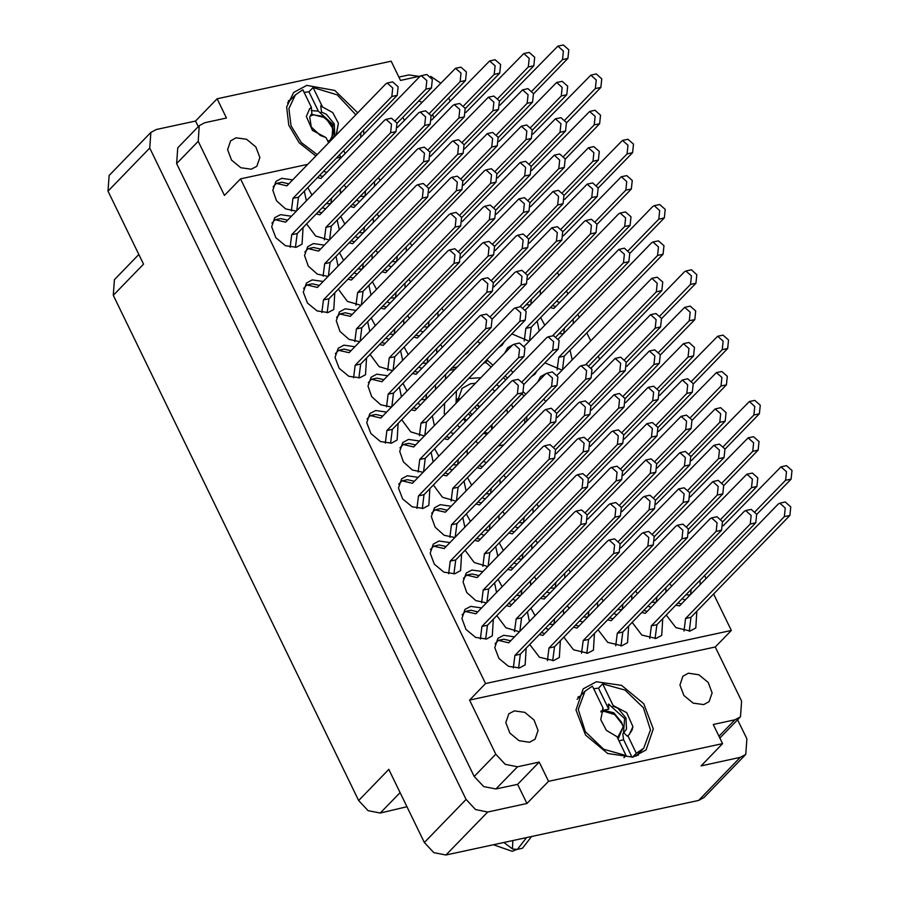 <?xml version="1.0" encoding="UTF-8"?>
<svg xmlns="http://www.w3.org/2000/svg" width="900" height="900" viewBox="0 0 900 900"><rect width="100%" height="100%" fill="white"/><g stroke="black" fill="none" stroke-linecap="round" stroke-linejoin="round"><path stroke-width="1.35" d="M596.363 681.75L583.166 688.871L575.966 709.954L585.551 735.131L607.748 753.491L632.936 757.08L646.133 749.947L653.321 728.876L643.748 703.688L621.551 685.327L596.363 681.75M580.05 696.285L577.913 697.095M357.694 112.804L334.845 90.405L306.787 85.388L293.591 92.509L286.695 106.976L288.743 125.179L299.272 142.898L315.821 155.981M290.475 99.934L288.338 100.744M529.56 742.23L519.064 740.745L509.816 733.095L505.822 722.599L508.826 713.812L514.316 710.842L524.812 712.339L534.06 719.989L538.054 730.485L535.05 739.271L529.56 742.23M236.081 137.846L230.58 140.816L227.588 149.591L231.581 160.088L240.829 167.737L251.325 169.234L256.815 166.264L259.819 157.477L255.825 146.981L246.578 139.331L236.081 137.846M402.851 117.36L404.303 120.386M703.643 704.621L693.146 703.125L683.887 695.475L679.905 684.99L682.898 676.204L688.399 673.234L698.895 674.73L708.143 682.38L712.136 692.876L709.133 701.651L703.643 704.621M400.106 792.641L380.295 813.06L406.957 806.738M514.564 636.851L503.618 635.288L497.902 638.381L494.786 647.516L498.938 658.429L508.556 666.383L519.469 667.935L525.184 664.841L526.196 648.146M481.646 607.905L470.7 606.33L464.985 609.424L461.869 618.559L466.02 629.471L475.639 637.425L486.551 638.977L492.266 635.895L493.279 619.189M482.861 571.567L471.915 570.004L466.2 573.097L463.072 581.895L466.796 592.515L475.853 600.604L486.54 602.854M451.159 506.284L440.213 504.72L434.498 507.803L431.37 516.611L435.094 527.231L444.15 535.32L454.838 537.57M419.456 441L408.51 439.436L402.795 442.519L399.668 451.327L403.391 461.947L412.447 470.036L423.135 472.286M529.717 644.512L539.426 657.169L553.601 660.555L559.316 657.472L560.329 640.766M498.026 579.229L502.144 586.778M516.375 595.384L520.673 595.474M466.324 513.945L470.441 521.483M484.673 530.1L488.97 530.19M434.621 448.661L438.739 456.199M452.981 464.816L457.267 464.906M563.85 637.144L573.559 649.789L587.734 653.186L593.449 650.092L594.461 633.398M534.42 576.788L536.276 579.398M550.507 588.004L554.805 588.105M502.718 511.504L504.574 514.114M518.816 522.72L523.102 522.821M597.994 629.764L607.691 642.42L621.866 645.806L627.581 642.724L628.594 626.018M568.553 569.408L570.409 572.017M536.85 504.124L538.706 506.734M632.126 622.395L641.824 635.04L655.999 638.438L661.714 635.344L662.738 618.649M666.259 615.015L675.956 627.66L690.131 631.058L695.846 627.975L696.87 611.269M449.944 542.61L438.998 541.046L433.282 544.14L430.166 553.275L434.317 564.188L443.936 572.141L454.849 573.694L460.564 570.6L461.576 553.905M418.241 477.326L407.295 475.762L401.58 478.856L398.464 487.991L402.615 498.892L412.234 506.858L423.146 508.41L428.861 505.316L429.885 488.621M496.8 615.566L505.879 627.773L519.457 631.811M465.109 550.271L474.176 562.489L487.755 566.528M433.406 484.988L442.474 497.205L456.053 501.233M530.933 608.186L535.061 615.724M549.293 624.341L553.59 624.431M499.241 542.903L503.359 550.44M517.59 559.058L521.887 559.148M467.539 477.619L471.656 485.156M485.899 493.774L490.185 493.864M567.337 605.745L569.194 608.355M583.425 616.961L587.722 617.062M535.635 540.45L537.491 543.071M503.933 475.166L505.789 477.776M601.47 598.365L603.326 600.975M617.558 609.592L621.855 609.683M635.602 590.985L637.459 593.606M651.69 602.212L655.988 602.314M540.664 317.543L544.781 325.08M559.024 333.697L563.321 333.787M545.771 373.725L540.551 376.695L537.75 381.949M543.623 399.184L545.918 401.344M511.92 333.9L529.189 341.168M477.787 341.28L480.082 343.429M440.539 344.599L442.384 347.209M408.836 279.315L410.681 281.925M377.134 214.031L378.99 216.641M404.134 347.04L408.251 354.589M422.494 363.195L426.791 363.296M372.431 281.756L376.549 289.305M390.791 297.911L395.089 298.001M340.729 216.472L344.846 224.01M359.089 232.627L363.386 232.718M401.704 419.704L410.771 431.921L424.35 435.949M370.001 354.42L379.08 366.637L392.659 370.665M338.299 289.136L347.377 301.343L360.956 305.381M306.596 223.852L315.675 236.059L329.254 240.097M386.539 412.043L375.593 410.479L369.877 413.561L366.761 422.696L370.912 433.609L380.531 441.574L391.444 443.126L397.159 440.032L398.183 423.338M354.836 346.759L343.901 345.195L338.175 348.277L335.059 357.412L339.21 368.325L348.829 376.279L359.741 377.831L365.468 374.749L366.48 358.054M323.134 281.475L312.199 279.911L306.484 282.994L303.356 292.129L307.507 303.041L317.126 310.995L328.05 312.548L333.765 309.465L334.777 292.759M544.837 362.858L562.106 370.125M526.106 304.74L530.404 304.841M512.854 344.767L507.634 347.738L504.832 352.991M510.705 370.238L513 372.386M441.754 308.272L443.599 310.882M410.051 242.977L411.907 245.599M378.349 177.694L380.205 180.304M407.621 315.641L409.466 318.251M423.709 326.869L428.006 326.959M375.919 250.357L377.764 252.968M392.006 261.585L396.304 261.675M344.216 185.074L346.072 187.684M360.304 196.301L364.601 196.391M402.919 383.377L407.036 390.915M421.279 399.532L425.565 399.623M371.216 318.094L375.334 325.631M389.576 334.238L393.874 334.339M339.514 252.799L343.631 260.347M357.874 268.954L362.171 269.055M307.811 187.515L311.94 195.064M326.171 203.67L330.469 203.76M387.754 375.716L376.808 374.152L371.093 377.235L367.965 386.044L371.689 396.664L380.745 404.741L391.433 406.991M356.051 310.433L345.116 308.858L339.401 311.951L336.262 320.76L339.986 331.38L349.043 339.457L359.741 341.707M324.36 245.138L313.414 243.574L307.699 246.667L304.56 255.476L308.284 266.085L317.34 274.174L328.039 276.424M669.735 583.616L671.591 586.226M685.834 594.844L690.12 594.934M291.442 216.191L280.496 214.627L274.781 217.71L271.654 226.845L275.805 237.757L285.424 245.711L296.348 247.264L302.062 244.181L303.075 227.475M292.657 179.854L281.711 178.29L275.996 181.384L272.858 190.192L276.581 200.801L285.649 208.89L296.336 211.14M419.22 76.354L408.904 74.925L398.914 77.074M420.379 76.106L400.522 80.392L391.196 61.189L217.125 98.797L195.57 121.016L156.319 129.499L150.862 132.435L149.771 148.106L466.043 799.459L475.526 809.572L487.71 811.98L526.961 803.498L548.516 781.279L722.599 743.67L701.044 765.889L740.295 757.406L745.751 754.459L746.842 738.788L737.606 719.752M149.771 148.106L108.034 191.126L143.516 264.206L113.31 295.335L358.627 800.539L388.834 769.41L424.305 842.479L466.043 799.459M380.295 813.06L368.1 810.664L358.627 800.539M113.31 295.335L114.413 279.664L138.803 254.509M745.751 754.459L704.014 797.479L698.569 800.426L445.973 855L433.789 852.592L424.305 842.479M306.36 200.812L304.29 191.149M700.144 584.606L699.919 580.309M338.062 266.096L335.993 256.433M369.765 331.38L367.695 321.716M401.456 396.664L399.397 387M340.493 193.433L340.267 189.146M326.79 172.485L323.561 171.281M372.195 258.716L371.97 254.43M358.493 237.769L355.264 236.565M403.897 324L403.673 319.714M390.184 303.053L386.966 301.86M435.589 389.284L435.364 384.998M421.886 368.336L418.669 367.144M374.625 186.053L374.4 181.766M406.327 251.347L406.103 247.05M438.03 316.631L437.805 312.334M531.585 376.515L534.915 374.197L537.12 370.811M524.295 346.219L618.863 249.412L624.319 248.231L629.82 253.102L628.909 261.653L556.391 336.409M540.428 294.502L540.202 290.216M572.13 359.786L570.06 350.134M339.277 229.759L337.207 220.106M325.575 208.811L322.346 207.619M370.98 295.054L368.91 285.39M357.277 274.095L354.049 272.903M402.671 360.338L400.613 350.674M388.969 339.379L385.751 338.186M434.374 425.621L432.315 415.957M420.671 404.674L417.454 403.47M373.41 222.39L373.185 218.104M359.707 201.442L356.479 200.239M405.113 287.674L404.887 283.387M391.41 266.726L388.181 265.523M436.815 352.957L436.59 348.671M423.101 332.01L419.884 330.806M464.535 354.938L467.865 352.62L470.07 349.234M498.668 347.558L501.998 345.251L504.202 341.854M539.212 330.829L537.142 321.176M524.239 340.954L525.825 328.399L624.668 226.507L625.567 217.946L620.077 213.086L618.57 213.953L525.454 309.859M573.345 323.46L573.12 319.174M559.642 302.512L556.414 301.309M666.011 591.975L665.786 587.689M631.879 599.355L631.654 595.058M597.746 606.724L597.521 602.438M500.209 483.525L499.984 479.239M486.506 462.577L483.289 461.385M531.911 548.82L531.686 544.523M518.209 527.861L514.98 526.669M563.614 614.104L563.389 609.806M549.911 593.145L546.683 591.952M466.076 490.905L464.017 481.241M452.374 469.957L449.156 468.754M497.779 556.189L495.72 546.536M484.076 535.241L480.848 534.038M529.481 621.472L527.411 611.82M515.779 600.525L512.55 599.332M685.226 599.985L681.998 598.781M651.094 607.354L647.865 606.161M616.961 614.734L613.732 613.53M533.126 512.483L532.901 508.196M564.829 577.766L564.604 573.48M582.829 622.102L579.6 620.91M467.291 454.579L467.066 450.281M453.589 433.62L450.371 432.428M498.994 519.863L498.769 515.565M485.291 498.915L482.074 497.711M530.696 585.146L530.471 580.86M516.994 564.199L513.765 562.995M548.696 629.482L545.467 628.279M433.159 461.947L431.1 452.295M464.861 527.231L462.803 517.579M496.564 592.526L494.494 582.863M713.621 594L731.34 630.484L485.584 683.584L240.502 178.875L224.449 195.424L198.169 141.322L199.26 125.651L204.716 122.704L226.451 118.001L217.125 98.797M195.57 121.016L198.304 126.641M525.881 394.189L523.429 392.04M507.51 378.045L505.147 375.964M492.952 365.243L487.418 360.371L485.921 360.697M526.702 421.144L526.871 416.452M498.206 445.995L503.764 444.791M444.623 403.267L444.274 413.674L445.185 414.473M457.38 425.194L459.743 427.275M475.74 441.338L478.114 443.419M445.601 374.456L445.444 379.136M457.335 366.874L451.789 368.077M557.471 272.407L558.934 275.423M566.471 290.947L567.934 293.963M577.822 314.325L579.285 317.34M586.822 332.854L590.636 340.706M598.174 356.231L599.636 359.246M704.621 575.46L706.084 578.475M240.502 178.875L307.699 164.351M336.274 158.175L341.831 156.982M718.999 736.256L734.996 719.764L713.273 724.455L722.599 743.67M450.124 100.969L448.661 97.954M731.34 630.484L715.275 647.033L741.555 701.145L740.452 716.816L719.865 738.045M198.169 141.322L176.614 163.53L474.233 776.464L495.787 754.245L505.271 764.359L517.455 766.766L539.19 762.075L548.516 781.279M485.584 683.584L469.519 700.133L495.787 754.245M517.455 766.766L495.911 788.985L517.635 784.294L539.19 762.075M517.635 784.294L526.961 803.498M495.911 788.985L483.716 786.577L474.233 776.464M176.614 163.53L177.716 147.859L199.26 125.651M363.791 134.336L363.544 130.072M433.676 117.922L432.686 114.413M421.841 102.308L418.77 100.957M440.494 83.081L430.729 76.388M715.275 647.033L469.519 700.133M734.996 719.764L740.452 716.816M108.034 191.126L109.125 175.455L150.862 132.435M485.19 362.666L487.418 360.371M638.066 755.449L638.809 753.3M683.966 631.058L685.541 618.491L784.384 516.6L785.295 508.05L779.794 503.179L778.298 504.045L679.444 605.936L675.866 605.104M681.39 603.934L677.801 603.113M689.254 631.215L691.009 617.31L789.851 515.419L790.751 506.869L785.261 501.998L779.794 503.179M685.541 618.491L691.009 617.31M291.386 210.938L292.973 198.371L391.815 96.48L392.715 87.919L387.225 83.059L385.718 83.925L286.875 185.816L276.435 183.398L273.173 186.761M288.81 183.814L281.891 182.216L276.435 183.398M296.73 210.735L298.429 197.19L397.282 95.299L398.183 86.737L392.681 81.877L387.225 83.059M292.973 198.371L298.429 197.19M290.171 247.264L291.757 234.697L390.6 132.806L391.5 124.256L386.01 119.385L384.502 120.251L285.66 222.143L275.22 219.724L271.946 223.088M287.595 220.151L280.676 218.542L275.22 219.724M295.47 247.421L297.214 233.516L396.056 131.625L396.968 123.075L391.466 118.204L386.01 119.385M291.757 234.697L297.214 233.516M691.852 380.981L722.205 349.695L723.105 341.145L717.615 336.274L659.711 395.269M693.304 383.94L727.661 348.525L728.561 339.964L723.071 335.093L717.615 336.274M723.555 446.276L753.908 414.99L754.808 406.429L749.317 401.558L691.414 460.564M725.006 449.224L759.364 413.809L760.264 405.248L754.774 400.387L749.317 401.558M755.258 511.56L785.61 480.274L786.51 471.713L781.009 466.853L723.116 525.847M756.709 514.507L791.066 479.093L791.966 470.531L786.476 465.671L781.009 466.853M690.514 594.529L691.166 589.331M323.089 276.221L324.675 263.655L423.517 161.764L424.418 153.214L418.928 148.343L417.42 149.209L318.577 251.1L308.137 248.681L304.864 252.045M320.512 249.097L313.594 247.5L308.137 248.681M328.433 276.019L330.131 262.474L428.974 160.583L429.885 152.032L424.384 147.161L418.928 148.343M324.675 263.655L330.131 262.474M354.791 341.505L356.377 328.939L455.22 227.047L456.12 218.498L450.63 213.626L449.123 214.493L350.28 316.384L339.829 313.965L336.566 317.329M352.215 314.392L345.296 312.784L339.829 313.965M360.124 341.303L361.834 327.757L460.676 225.866L461.576 217.316L456.086 212.445L450.63 213.626M356.377 328.939L361.834 327.757M386.494 406.789L388.08 394.223L486.923 292.331L487.822 283.781L482.332 278.91L480.825 279.776L381.983 381.668L371.531 379.249L368.269 382.613M383.918 379.676L376.999 378.067L371.531 379.249M391.826 406.598L393.536 393.041L492.379 291.15L493.279 282.6L487.789 277.729L482.332 278.91M388.08 394.223L393.536 393.041M395.595 120.386L425.947 89.1L426.848 80.55L421.358 75.679L419.85 76.545L321.007 178.436L317.43 177.604M322.942 176.445L319.365 175.612M397.046 123.345L431.415 87.919L432.315 79.369L426.814 74.498L421.358 75.679M330.863 203.355L331.515 198.169M427.298 185.67L457.65 154.384L458.55 145.834L453.06 140.963L451.553 141.829L352.71 243.72L349.132 242.899M354.645 241.729L351.067 240.896M428.749 188.629L463.118 153.214L464.017 144.653L458.516 139.781L453.06 140.963M362.565 268.65L363.218 263.452M459 250.965L489.353 219.679L490.252 211.118L484.762 206.246L483.255 207.124L384.412 309.004L380.835 308.183M386.348 307.012L382.77 306.18M460.451 253.912L494.809 218.498L495.72 209.936L490.219 205.076L484.762 206.246M394.256 333.934L394.92 328.736M490.702 316.249L521.055 284.963L521.955 276.401L516.465 271.541L514.957 272.407L416.115 374.299L412.526 373.466M418.05 372.296L414.473 371.464M492.154 319.196L526.511 283.781L527.411 275.22L521.921 270.36L516.465 271.541M425.959 399.218L426.623 394.02M429.728 113.017L460.08 81.731L460.98 73.17L455.49 68.31L397.598 127.305M431.19 115.965L465.548 80.55L466.447 71.989L460.957 67.129L455.49 68.31M364.995 195.986L365.647 190.789M461.43 178.301L491.782 147.015L492.683 138.454L487.192 133.594L429.3 192.589M462.881 181.249L497.25 145.834L498.15 137.273L492.649 132.412L487.192 133.594M396.697 261.27L397.35 256.072M493.132 243.585L523.485 212.299L524.385 203.749L518.895 198.877L461.002 257.873M494.584 246.532L528.941 211.118L529.852 202.567L524.351 197.696L518.895 198.877M428.4 326.554L429.053 321.356M463.86 105.638L494.213 74.351L495.113 65.801L489.623 60.93L431.73 119.925M465.322 108.596L499.68 73.17L500.58 64.62L495.09 59.749L489.623 60.93M495.562 170.921L525.915 139.635L526.815 131.085L521.325 126.214L463.433 185.209M497.014 173.88L531.382 138.454L532.283 129.904L526.781 125.032L521.325 126.214M527.265 236.205L557.618 204.919L558.517 196.369L553.028 191.498L495.135 250.493M528.716 239.164L563.074 203.749L563.985 195.188L558.484 190.316L553.028 191.498M498.004 98.269L528.345 66.983L529.256 58.421L523.755 53.55L465.863 112.556M499.455 101.216L533.812 65.801L534.712 57.24L529.222 52.38L523.755 53.55M529.695 163.553L560.048 132.266L560.947 123.705L555.457 118.845L497.565 177.84M531.158 166.5L565.515 131.085L566.415 122.524L560.925 117.664L555.457 118.845M561.398 228.836L591.75 197.55L592.65 188.989L587.16 184.129L529.267 243.124M562.849 231.784L597.217 196.369L598.117 187.819L592.616 182.947L587.16 184.129M552.611 335.858L623.452 262.834L624.352 254.284L618.863 249.412M532.136 90.889L562.477 59.602L563.389 51.053L557.887 46.181L499.995 105.176M533.587 93.836L567.945 58.421L568.845 49.871L563.355 45L557.887 46.181M563.827 156.172L594.18 124.886L595.08 116.336L589.59 111.465L531.697 170.46M565.29 159.131L599.648 123.705L600.548 115.155L595.058 110.284L589.59 111.465M595.53 221.456L625.883 190.17L626.783 181.62L621.293 176.749L563.4 235.744M596.981 224.415L631.35 188.989L632.25 180.439L626.749 175.567L621.293 176.749M530.798 304.436L531.45 299.239M557.156 369.911L558.743 357.345L657.585 255.454L658.485 246.904L652.995 242.032L651.488 242.899L558.405 338.861M562.5 369.72L564.199 356.164L663.041 254.284L663.952 245.722L658.451 240.851L652.995 242.032M558.743 357.345L564.199 356.164M321.874 312.548L323.46 299.981L422.303 198.09L423.202 189.54L417.713 184.669L416.205 185.535L317.363 287.426L306.911 285.007L303.649 288.371M319.298 285.435L312.379 283.826L306.911 285.007M327.161 312.705L328.916 298.8L427.759 196.909L428.659 188.359L423.169 183.487L417.713 184.669M323.46 299.981L328.916 298.8M353.576 377.831L355.162 365.265L454.005 263.374L454.905 254.824L449.415 249.953L447.907 250.819L349.065 352.71L338.614 350.291L335.351 353.655M351 350.719L344.081 349.11L338.614 350.291M358.864 378L360.619 364.084L459.461 262.204L460.361 253.643L454.871 248.771L449.415 249.953M355.162 365.265L360.619 364.084M385.279 443.115L386.865 430.56L485.707 328.669L486.608 320.108L481.106 315.248L479.61 316.114L380.767 418.005L370.316 415.575L367.054 418.939M382.702 416.002L375.784 414.394L370.316 415.575M390.566 443.284L392.321 429.379L491.164 327.488L492.064 318.926L486.574 314.066L481.106 315.248M386.865 430.56L392.321 429.379M324.304 239.884L325.89 227.317L424.733 125.438L425.632 116.876L420.142 112.016L418.635 112.883L319.793 214.763L316.215 213.941M321.728 212.771L318.15 211.939M329.647 239.692L331.346 226.148L430.2 124.256L431.1 115.695L425.599 110.835L420.142 112.016M325.89 227.317L331.346 226.148M356.006 305.179L357.593 292.613L456.435 190.721L457.335 182.16L451.845 177.3L450.338 178.166L351.495 280.058L347.918 279.225M353.43 278.055L349.853 277.222M361.35 304.976L363.049 291.431L461.891 189.54L462.803 180.979L457.301 176.119L451.845 177.3M357.593 292.613L363.049 291.431M387.709 370.463L389.295 357.896L488.137 256.005L489.037 247.444L483.548 242.584L482.04 243.45L383.197 345.341L379.62 344.509M385.132 343.339L381.555 342.517M393.041 370.26L394.751 356.715L493.594 254.824L494.494 246.274L489.004 241.403L483.548 242.584M389.295 357.896L394.751 356.715M419.411 435.746L420.998 423.18L519.84 321.289L520.74 312.739L515.25 307.868L513.743 308.734L414.9 410.625L411.311 409.793M416.835 408.623L413.257 407.801M424.744 435.544L426.454 421.999L525.296 320.108L526.196 311.558L520.706 306.686L515.25 307.868M420.998 423.18L426.454 421.999M428.512 149.344L458.865 118.058L459.765 109.508L454.275 104.636L452.767 105.502L353.925 207.394L350.348 206.561M355.86 205.391L352.282 204.57M429.964 152.291L464.332 116.876L465.233 108.326L459.731 103.455L454.275 104.636M363.78 232.312L364.433 227.115M460.215 214.627L490.567 183.341L491.468 174.791L485.978 169.92L484.47 170.786L385.627 272.678L382.05 271.845M387.562 270.686L383.985 269.854M461.666 217.586L496.024 182.16L496.935 173.61L491.434 168.739L485.978 169.92M395.483 297.596L396.135 292.41M491.918 279.911L522.27 248.625L523.17 240.075L517.68 235.204L516.173 236.07L417.33 337.961L413.752 337.129M419.265 335.97L415.688 335.137M493.369 282.87L527.726 247.444L528.626 238.894L523.136 234.023L517.68 235.204M427.174 362.891L427.838 357.694M462.645 141.964L492.998 110.677L493.897 102.127L488.407 97.256L430.515 156.263M464.096 144.922L498.465 109.508L499.365 100.946L493.864 96.075L488.407 97.256M494.348 207.259L524.7 175.972L525.6 167.411L520.11 162.551L462.218 221.546M495.799 210.206L530.168 174.791L531.067 166.23L525.566 161.37L520.11 162.551M526.05 272.543L556.403 241.256L557.303 232.695L551.812 227.835L493.909 286.83M527.501 275.49L561.859 240.075L562.77 231.514L557.269 226.654L551.812 227.835M496.777 134.595L527.13 103.309L528.03 94.748L522.54 89.888L464.647 148.882M498.24 137.543L532.597 102.127L533.498 93.578L528.007 88.706L522.54 89.888M528.48 199.879L558.832 168.593L559.733 160.042L554.243 155.171L496.35 214.166M529.931 202.826L564.3 167.411L565.2 158.861L559.699 153.99L554.243 155.171M519.694 306.911L590.535 233.876L591.435 225.326L585.945 220.455L584.438 221.321L528.053 279.45M523.474 307.451L595.991 232.695L596.903 224.145L591.401 219.274L585.945 220.455M530.91 127.215L561.262 95.929L562.163 87.379L556.673 82.508L498.78 141.502M532.373 130.174L566.73 94.748L567.63 86.198L562.14 81.326L556.673 82.508M562.613 192.51L592.965 161.224L593.865 152.662L588.375 147.791L530.483 206.797M564.064 195.458L598.433 160.042L599.332 151.481L593.831 146.621L588.375 147.791M529.582 340.762L531.281 327.218L630.135 225.326L631.035 216.765L625.534 211.905L620.077 213.086M525.825 328.399L531.281 327.218M585.529 364.815L656.37 291.791L657.27 283.23L651.78 278.37L557.179 375.188M589.309 365.366L661.826 290.61L662.738 282.049L657.236 277.189L651.78 278.37M565.054 119.846L595.395 88.56L596.306 79.999L590.805 75.139L532.913 134.134M566.505 122.794L600.863 87.379L601.762 78.817L596.273 73.957L590.805 75.139M596.745 185.13L627.097 153.844L627.998 145.282L622.508 140.422L564.615 199.417M598.207 188.078L632.565 152.662L633.465 144.112L627.975 139.241L622.508 140.422M628.447 250.414L658.8 219.127L659.7 210.578L654.21 205.706L652.702 206.572L553.86 308.464L550.283 307.631M555.795 306.461L552.217 305.64M629.899 253.373L664.268 217.946L665.168 209.396L659.666 204.525L654.21 205.706M563.715 333.382L564.368 328.185M660.15 315.697L690.502 284.411L691.403 275.861L685.913 270.99L684.405 271.856L591.322 367.819M661.601 318.656L695.959 283.23L696.87 274.68L691.369 269.809L685.913 270.99M657.72 388.361L688.072 357.075L688.972 348.525L683.482 343.654L625.579 402.649M659.171 391.309L693.529 355.894L694.429 347.344L688.939 342.473L683.482 343.654M689.423 453.645L719.775 422.359L720.675 413.809L715.174 408.938L657.281 467.933M690.874 456.604L725.231 421.178L726.131 412.627L720.641 407.756L715.174 408.938M721.125 518.929L751.477 487.642L752.377 479.093L746.876 474.221L688.984 533.216M722.576 521.887L756.934 486.461L757.834 477.911L752.344 473.04L746.876 474.221M656.381 601.909L657.034 596.711M623.587 395.741L653.94 364.455L654.84 355.894L649.35 351.022L591.446 410.029M625.039 398.689L659.396 363.274L660.296 354.713L654.806 349.853L649.35 351.022M655.29 461.025L685.643 429.739L686.543 421.178L681.041 416.317L623.149 475.312M656.741 463.973L691.099 428.558L691.999 419.996L686.509 415.136L681.041 416.317M686.992 526.309L717.334 495.022L718.245 486.461L712.744 481.601L654.851 540.596M688.444 529.256L722.801 493.841L723.701 485.291L718.211 480.42L712.744 481.601M622.249 609.278L622.901 604.08M589.455 403.11L619.808 371.824L620.707 363.274L615.206 358.402L557.314 417.397M590.906 406.069L625.264 370.642L626.164 362.093L620.674 357.221L615.206 358.402M621.158 468.394L651.51 437.108L652.41 428.558L646.909 423.686L589.016 482.681M622.609 471.353L656.966 435.926L657.866 427.376L652.376 422.505L646.909 423.686M652.86 533.678L683.201 502.391L684.113 493.841L678.611 488.97L620.719 547.965M654.311 536.636L688.669 501.221L689.569 492.66L684.079 487.789L678.611 488.97M588.116 616.658L588.769 611.46M555.322 410.49L585.675 379.204L586.575 370.642L581.074 365.782L579.577 366.649L480.735 468.54L477.146 467.707M482.67 466.537L479.081 465.705M556.774 413.438L591.131 378.022L592.031 369.461L586.541 364.601L581.074 365.782M490.579 493.459L491.231 488.261M587.025 475.774L617.366 444.488L618.278 435.926L612.776 431.066L611.28 431.933L512.426 533.824L508.849 532.991M514.373 531.821L510.784 530.989M588.476 478.721L622.834 443.306L623.734 434.745L618.244 429.885L612.776 431.066M522.281 558.743L522.934 553.545M618.716 541.058L649.069 509.771L649.969 501.221L644.479 496.35L642.971 497.216L544.129 599.107L540.551 598.275M546.075 597.105L542.486 596.284M620.179 544.005L654.536 508.59L655.436 500.04L649.946 495.169L644.479 496.35M553.984 624.026L554.636 618.829M451.114 501.03L452.689 488.464L551.543 386.572L552.442 378.022L546.941 373.151L545.445 374.017L446.603 475.909L443.014 475.076M448.537 473.918L444.949 473.085M456.446 500.827L458.156 487.282L556.999 385.391L557.899 376.841L552.409 371.97L546.941 373.151M452.689 488.464L458.156 487.282M482.816 566.314L484.391 553.748L583.234 451.856L584.145 443.306L578.644 438.435L577.148 439.301L478.294 541.192L474.716 540.371M480.24 539.201L476.651 538.369M488.149 566.123L489.859 552.566L588.701 450.686L589.601 442.125L584.111 437.254L578.644 438.435M484.391 553.748L489.859 552.566M514.507 631.597L516.094 619.031L614.936 517.151L615.836 508.59L610.346 503.719L608.839 504.596L509.996 606.476L506.419 605.655M511.931 604.485L508.354 603.653M519.851 631.406L521.561 617.861L620.404 515.97L621.304 507.409L615.814 502.549L610.346 503.719M516.094 619.031L521.561 617.861M416.981 508.41L418.556 495.844L517.399 393.952L518.31 385.391L512.809 380.531L511.312 381.397L412.459 483.289L402.019 480.87L398.756 484.234M414.405 481.286L407.475 479.689L402.019 480.87M422.269 508.567L424.024 494.662L522.866 392.771L523.766 384.21L518.276 379.35L512.809 380.531M418.556 495.844L424.024 494.662M448.673 573.694L450.259 561.127L549.101 459.236L550.001 450.686L544.511 445.815L543.004 446.681L444.161 548.572L433.721 546.154L430.459 549.517M446.108 546.57L439.178 544.972L433.721 546.154M453.971 573.851L455.726 559.946L554.569 458.055L555.469 449.505L549.979 444.634L544.511 445.815M450.259 561.127L455.726 559.946M658.935 352.035L689.288 320.749L690.188 312.188L684.697 307.327L626.794 366.322M660.386 354.983L694.744 319.567L695.644 311.006L690.154 306.146L684.697 307.327M690.637 417.319L720.99 386.032L721.89 377.471L716.4 372.611L658.496 431.606M692.089 420.266L726.446 384.851L727.346 376.29L721.856 371.43L716.4 372.611M722.34 482.603L752.692 451.316L753.592 442.755L748.091 437.895L690.199 496.89M723.791 485.55L758.149 450.135L759.049 441.585L753.559 436.714L748.091 437.895M624.803 359.404L655.155 328.118L656.055 319.567L650.565 314.696L592.661 373.691M626.254 362.363L660.611 326.936L661.511 318.386L656.021 313.515L650.565 314.696M656.505 424.688L686.857 393.401L687.758 384.851L682.268 379.98L624.364 438.975M657.956 427.646L692.314 392.22L693.214 383.67L687.724 378.799L682.268 379.98M688.207 489.983L718.56 458.696L719.46 450.135L713.959 445.264L656.066 504.27M689.659 492.93L724.016 457.515L724.916 448.954L719.426 444.094L713.959 445.264M649.834 638.426L651.409 625.871L750.251 523.98L751.163 515.419L745.661 510.559L744.165 511.425L645.311 613.316L641.734 612.484M647.258 611.314L643.669 610.481M655.121 638.595L656.876 624.69L755.719 522.799L756.619 514.238L751.129 509.377L745.661 510.559M651.409 625.871L656.876 624.69M622.373 432.067L652.725 400.781L653.625 392.22L648.124 387.36L590.231 446.355M623.824 435.015L658.181 399.6L659.081 391.05L653.591 386.179L648.124 387.36M654.075 497.351L684.416 466.065L685.327 457.515L679.826 452.644L621.934 511.639M655.526 500.299L689.884 464.884L690.784 456.334L685.294 451.463L679.826 452.644M615.69 645.806L617.276 633.24L716.119 531.349L717.019 522.799L711.529 517.928L710.021 518.794L611.179 620.685L607.601 619.852M613.125 618.694L609.536 617.861M620.989 645.964L622.744 632.059L721.586 530.168L722.486 521.618L716.996 516.746L711.529 517.928M617.276 633.24L622.744 632.059M588.24 439.436L618.592 408.15L619.492 399.6L613.991 394.729L556.099 453.735M589.691 442.395L624.049 406.98L624.949 398.419L619.459 393.548L613.991 394.729M523.496 522.416L524.149 517.219M619.942 504.731L650.284 473.445L651.195 464.884L645.694 460.024L587.801 519.019M621.394 507.679L655.751 472.264L656.651 463.702L651.161 458.843L645.694 460.024M555.199 587.7L555.851 582.502M581.558 653.186L583.144 640.62L681.986 538.729L682.886 530.168L677.396 525.308L675.889 526.174L577.046 628.065L573.469 627.232M578.981 626.062L575.404 625.23M586.856 653.344L588.611 639.439L687.454 537.548L688.354 528.986L682.864 524.126L677.396 525.308M583.144 640.62L588.611 639.439M522.405 381.532L552.757 350.246L553.658 341.685L548.156 336.825L546.66 337.691L447.817 439.582L444.229 438.75M449.752 437.58L446.175 436.759M523.856 384.48L558.214 349.065L559.114 340.515L553.624 335.644L548.156 336.825M457.661 464.501L458.314 459.304M554.108 446.816L584.46 415.53L585.36 406.98L579.859 402.109L578.363 402.975L479.52 504.866L475.931 504.034M481.455 502.864L477.866 502.043M555.559 449.764L589.916 414.349L590.816 405.799L585.326 400.928L579.859 402.109M489.364 529.785L490.016 524.587M585.81 512.1L616.151 480.814L617.062 472.264L611.561 467.392L610.054 468.259L511.211 570.15L507.634 569.317M513.158 568.159L509.569 567.326M587.261 515.059L621.619 479.632L622.519 471.082L617.029 466.211L611.561 467.392M521.066 595.069L521.719 589.883M547.425 660.555L549.011 647.989L647.854 546.097L648.754 537.548L643.264 532.676L641.756 533.543L542.914 635.434L539.336 634.601M544.849 633.442L541.271 632.61M552.724 660.712L554.479 646.808L653.321 544.916L654.221 536.366L648.731 531.495L643.264 532.676M549.011 647.989L554.479 646.808M418.196 472.072L419.771 459.506L518.625 357.615L519.525 349.065L514.024 344.194L512.528 345.06L413.685 446.951L403.234 444.532L399.971 447.896M415.62 444.96L408.701 443.351L403.234 444.532M423.529 471.881L425.239 458.325L524.081 356.445L524.981 347.884L519.491 343.012L514.024 344.194M419.771 459.506L425.239 458.325M449.899 537.356L451.474 524.79L550.316 422.91L551.227 414.349L545.726 409.478L544.23 410.355L445.376 512.235L434.936 509.816L431.674 513.18M447.322 510.244L440.392 508.635L434.936 509.816M455.231 537.165L456.941 523.62L555.784 421.729L556.684 413.168L551.194 408.308L545.726 409.478M451.474 524.79L456.941 523.62M481.59 602.651L483.176 590.085L582.019 488.194L582.919 479.632L577.429 474.772L575.921 475.639L477.079 577.53L466.639 575.1L463.376 578.475M479.014 575.528L472.095 573.93L466.639 575.1M486.934 602.449L488.644 588.904L587.486 487.012L588.386 478.451L582.896 473.591L577.429 474.772M483.176 590.085L488.644 588.904M480.375 638.977L481.961 626.411L580.804 524.52L581.704 515.97L576.214 511.099L574.706 511.965L475.864 613.856L465.424 611.438L462.161 614.801M477.799 611.865L470.88 610.256L465.424 611.438M485.674 639.135L487.429 625.23L586.271 523.339L587.171 514.789L581.67 509.918L576.214 511.099M481.961 626.411L487.429 625.23M513.293 667.935L514.879 655.369L613.721 553.477L614.621 544.916L609.131 540.056L607.624 540.923L508.781 642.814L498.341 640.395L495.079 643.759M510.716 640.811L503.798 639.214L498.341 640.395M518.591 668.092L520.346 654.188L619.189 552.296L620.089 543.746L614.587 538.875L609.131 540.056M514.879 655.369L520.346 654.188M335.419 135.776L336.341 134.539L338.366 123.323L332.741 112.657L320.692 105.998L321.491 112.005L320.423 113.108L318.364 111.172L308.947 91.778L304.088 92.329M308.947 91.778L313.065 87.536L337.196 94.793L355.793 114.772M360.923 132.773L360.731 137.498M317.171 154.586L301.309 142.504L291.082 125.831L288.945 108.562L295.414 94.837L302.827 89.741L311.344 107.291L309.701 108.698L306.304 116.438L312.39 130.365L326.048 137.565L328.59 142.808M326.048 137.565L320.276 135.439L311.332 127.013L309.724 117.011L311.287 114.176M338.366 123.323L336.139 135.034M311.344 107.291L311.827 113.625M309.488 108.922L310.894 107.764M320.423 113.108L333.011 124.582L331.819 139.162M318.364 111.172L311.332 110.633M321.491 112.005L326.351 114.289L334.226 123.817L334.766 134.921L332.314 138.971M320.692 105.998L321.233 105.446L322.189 106.324L313.065 87.536M345.139 153.574L343.676 150.559M331.92 139.072L327.859 141.289M340.729 157.219L339.548 154.8M312.255 114.446L325.642 117.911L334.496 130.793M310.027 116.201L313.267 114.874L322.796 116.381L330.919 123.626L333.776 133.166L330.007 140.445M480.848 377.719L468.754 378.394M456.39 391.14L456.086 403.245M463.489 418.894L465.525 421.324M483.548 433.294L487.035 434.228M475.459 383.265L470.599 383.726L462.026 388.361L457.346 401.951M463.736 418.646L465.728 421.11M484.301 432.517L488.137 433.091M469.755 412.436L472.095 414.551M468.326 413.91L470.666 416.025M464.04 418.331L466.38 420.446M491.794 429.322L491.197 425.407M479.363 407.059L476.82 405.157M459.675 399.544L457.369 399.353M492.435 428.67L491.738 424.856M479.779 406.631L477.248 404.719M460.361 398.835L457.402 398.981M491.197 367.043L486.079 362.543L483.694 362.993M512.741 407.723L511.706 404.269M499.196 386.606L496.71 384.649M524.812 418.567L524.655 423.248M503.392 377.764L505.766 379.845M521.764 393.907L524.126 395.989M449.561 370.373L455.108 369.169M507.532 413.1L506.846 409.286M494.876 391.061L492.345 389.149M457.346 399.859L459.27 399.96M474.919 407.115L477.236 409.252M623.936 757.732L626.096 755.494L603.686 749.284L585.383 731.689L578.227 709.47L584.989 691.189L592.403 686.104L603.135 708.199L600.806 719.707L606.42 730.373L616.972 736.706L626.096 755.494M601.133 710.977L603.506 710.179L613.778 712.856L621.653 722.385L622.496 724.894M602.64 683.887L625.061 690.109L643.365 707.704L650.509 729.923L643.759 748.192L636.345 753.289L627.817 735.739L629.471 734.332L632.869 726.592L626.783 712.665L613.125 705.465L602.64 683.887L598.523 688.14L593.663 688.691M619.043 740.97L623.554 739.676L622.811 734.074L626.479 729.079L625.95 717.964L618.075 708.435L613.215 706.151L612.146 707.254L624.634 718.526L623.452 733.41M602.539 708.806L603.135 708.199M627.817 735.739L627.356 736.211L623.88 732.971M632.869 726.592L632.002 730.102L629.258 734.546M602.741 710.336L608.738 709.166L608.659 704.014L612.146 707.254M608.13 704.565L609.615 704.88M613.215 706.151L613.125 705.465M636.345 753.289L632.587 757.148M608.738 709.166L598.523 688.14M632.081 757.249L623.554 739.676M516.679 849.465L512.257 851.332L493.369 844.762M526.567 837.585L517.387 849.341L512.629 849.082L503.876 842.49M602.505 711.09L601.47 711.63L604.462 711.506L614.756 714.645L621.923 723.724L623.194 726.716L617.546 737.887M600.75 711.923L601.47 711.63M623.194 726.716L618.221 738.9M517.387 849.341L522.394 848.261L531.574 836.505M512.471 848.745L512.876 840.544M487.71 811.98L445.973 855M698.569 800.426L740.295 757.406M784.384 516.6L789.851 515.419M391.815 96.48L397.282 95.299M390.6 132.806L396.056 131.625M722.205 349.695L727.661 348.525M753.908 414.99L759.364 413.809M785.61 480.274L791.066 479.093M423.517 161.764L428.974 160.583M455.22 227.047L460.676 225.866M486.923 292.331L492.379 291.15M425.947 89.1L431.415 87.919M457.65 154.384L463.118 153.214M489.353 219.679L494.809 218.498M521.055 284.963L526.511 283.781M460.08 81.731L465.548 80.55M491.782 147.015L497.25 145.834M523.485 212.299L528.941 211.118M494.213 74.351L499.68 73.17M525.915 139.635L531.382 138.454M557.618 204.919L563.074 203.749M528.345 66.983L533.812 65.801M560.048 132.266L565.515 131.085M591.75 197.55L597.217 196.369M623.452 262.834L628.909 261.653M562.477 59.602L567.945 58.421M594.18 124.886L599.648 123.705M625.883 190.17L631.35 188.989M657.585 255.454L663.041 254.284M422.303 198.09L427.759 196.909M454.005 263.374L459.461 262.204M485.707 328.669L491.164 327.488M424.733 125.438L430.2 124.256M456.435 190.721L461.891 189.54M488.137 256.005L493.594 254.824M519.84 321.289L525.296 320.108M458.865 118.058L464.332 116.876M490.567 183.341L496.024 182.16M522.27 248.625L527.726 247.444M492.998 110.677L498.465 109.508M524.7 175.972L530.168 174.791M556.403 241.256L561.859 240.075M527.13 103.309L532.597 102.127M558.832 168.593L564.3 167.411M590.535 233.876L595.991 232.695M561.262 95.929L566.73 94.748M592.965 161.224L598.433 160.042M624.668 226.507L630.135 225.326M656.37 291.791L661.826 290.61M595.395 88.56L600.863 87.379M627.097 153.844L632.565 152.662M658.8 219.127L664.268 217.946M690.502 284.411L695.959 283.23M688.072 357.075L693.529 355.894M719.775 422.359L725.231 421.178M751.477 487.642L756.934 486.461M653.94 364.455L659.396 363.274M685.643 429.739L691.099 428.558M717.334 495.022L722.801 493.841M619.808 371.824L625.264 370.642M651.51 437.108L656.966 435.926M683.201 502.391L688.669 501.221M585.675 379.204L591.131 378.022M617.366 444.488L622.834 443.306M649.069 509.771L654.536 508.59M551.543 386.572L556.999 385.391M583.234 451.856L588.701 450.686M614.936 517.151L620.404 515.97M517.399 393.952L522.866 392.771M549.101 459.236L554.569 458.055M689.288 320.749L694.744 319.567M720.99 386.032L726.446 384.851M752.692 451.316L758.149 450.135M655.155 328.118L660.611 326.936M686.857 393.401L692.314 392.22M718.56 458.696L724.016 457.515M750.251 523.98L755.719 522.799M652.725 400.781L658.181 399.6M684.416 466.065L689.884 464.884M716.119 531.349L721.586 530.168M618.592 408.15L624.049 406.98M650.284 473.445L655.751 472.264M681.986 538.729L687.454 537.548M552.757 350.246L558.214 349.065M584.46 415.53L589.916 414.349M616.151 480.814L621.619 479.632M647.854 546.097L653.321 544.916M518.625 357.615L524.081 356.445M550.316 422.91L555.784 421.729M582.019 488.194L587.486 487.012M580.804 524.52L586.271 523.339M613.721 553.477L619.189 552.296M295.414 94.837L287.595 102.892M584.989 691.189L577.17 699.255M643.759 748.192L635.929 756.259"/></g></svg>

